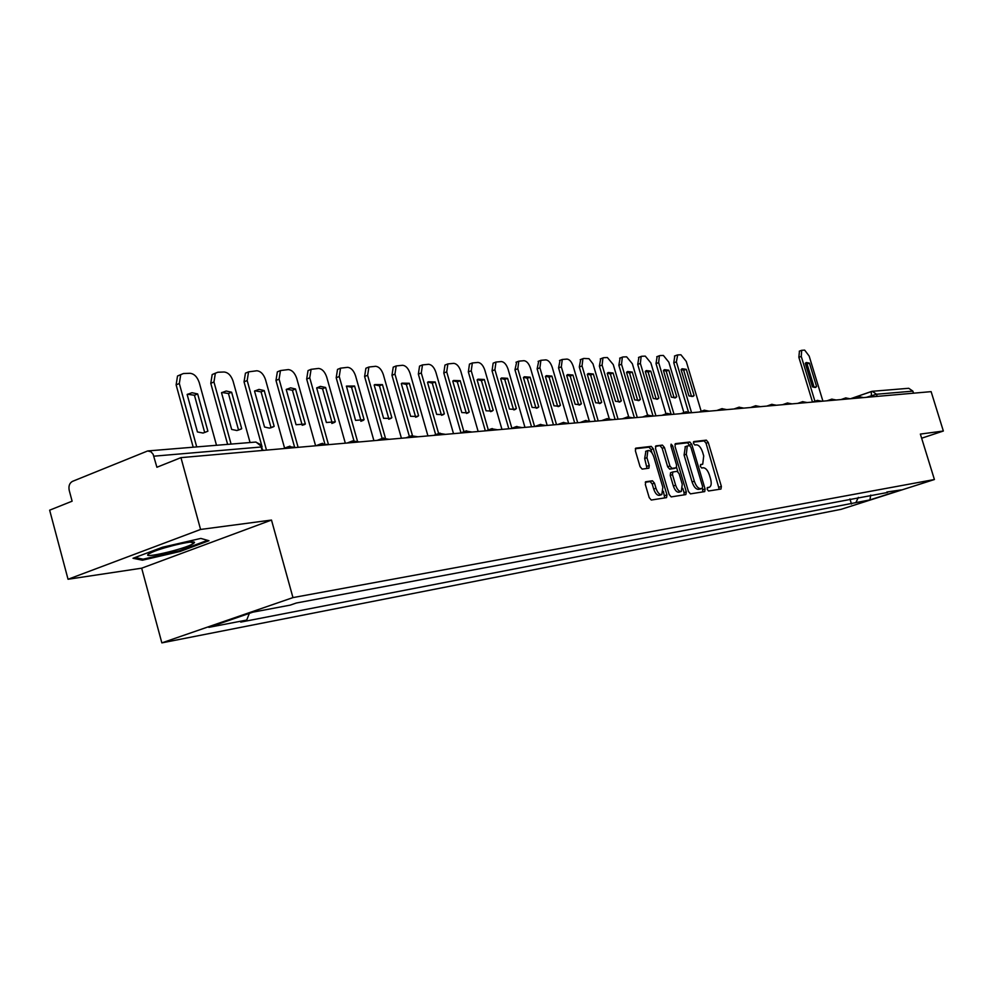 <?xml version="1.0" encoding="UTF-8"?>
<svg xmlns="http://www.w3.org/2000/svg" width="993" height="993" viewBox="0 0 993 993"><rect width="100%" height="100%" fill="white"/><g stroke="black" fill="none" stroke-linecap="round" stroke-linejoin="round"><path stroke-width="1.49" d="M707.215 489.4L708.555 491.001L720.955 489.053L721.377 486.421L708.245 442.456L706.346 440.147L693.809 441.575L693.499 443.387L694.839 445.025L696.478 444.827C698.923 445.038 700.971 447.52 702.622 452.249L703.714 455.936L702.734 464.19L700.561 464.55L700.35 466.375L701.691 467.988L703.317 467.765C705.75 467.926 707.798 470.384 709.449 475.126L710.554 478.825C711.683 483.243 711.348 486.036 709.523 487.178L707.438 487.563L707.215 489.4M645.872 481.704L645.326 484.497L649.211 497.642L651.284 500.038L666.576 497.617L666.948 494.886L653.295 448.786L651.259 446.378L635.743 448.166L635.396 450.859L640.075 466.685L642.148 469.106L648.888 468.2L649.248 465.506L646.952 457.711L647.87 450.561C650.179 450.164 652.178 452.262 653.841 456.867L662.84 487.253L661.835 494.551C659.563 494.886 657.614 492.789 655.988 488.271L654.486 483.169L652.426 480.773L645.649 481.779M292.96 597.6L271.486 520.059L200.574 529.455L180.949 457.636L931.124 391.639L943.35 431.024L920.362 434.078L934.413 479.52L292.96 597.6L161.847 642.881L841.059 509.347L934.413 479.52M688.459 491.535L690.433 493.869L704.745 491.597L705.067 488.953L691.773 444.355L689.837 442.022L675.501 443.635L675.004 446.291L688.459 491.535M685.84 494.588L671.181 496.897L669.158 494.539L655.529 448.538L655.864 445.894L662.43 445.112L664.441 447.508L669.927 466.002L671.926 468.373L676.245 467.765L676.581 465.121L670.896 445.981L671.107 444.156L672.621 445.783L686.324 491.87L685.84 494.588M200.574 529.455L68.045 579.267L49.65 510.179L72.117 501.192L69.225 490.405C68.405 486.061 69.485 483.045 72.477 481.369L147.684 450.946L150.961 451.79L153.108 454.211L156.906 467.256L180.949 457.636M68.045 579.267L141.676 568.182L161.847 642.881M872.524 391.279L908.744 388.288L912.877 391.13L876.509 394.246L866.318 397.349M913.523 393.191L912.877 391.13M921.641 438.211L943.35 431.024M886.848 492.019L901.321 489.884L869.918 499.913L855.879 502.619L858.362 497.369M249.342 613.376L246.723 620.054L240.74 622.102L855.879 502.619M246.723 620.054L208.853 627.353L252.83 612.172L290.167 605.134L296.336 603.012L887.618 492.466M271.486 520.059L141.676 568.182M133.012 558.277L142.409 560.213L179.969 551.512L208.977 540.726L200.822 538.417L162.418 547.255L133.012 558.277M849.934 498.958L851.485 504.034M869.918 499.913L870.749 495.048M142.073 558.985L142.409 560.213M179.745 550.681L179.969 551.512M702.287 464.314L700.723 464.848M719.255 489.313L706.048 443.226L704.149 440.917L693.375 442.146M689.713 445.646L687.615 442.791L674.905 444.243M702.907 491.895L702.423 488.295M702.274 488.345L702.597 486.483L690.905 447.272L689.552 445.634L687.28 445.981L686.3 454.26L694.33 481.208C696.006 486.024 698.079 488.494 700.549 488.618L702.274 488.345L700.164 489.053M685.344 446.664L684.078 455.042L686.3 454.26M700.04 489.102L698.315 489.363C695.845 489.251 693.772 486.781 692.084 481.965L684.078 455.042M655.43 446.453L662.43 445.112M674.061 468.51L669.667 469.143L667.668 466.784L662.182 448.302L660.184 445.907M676.581 467.442L677.809 471.563M682.799 488.382L684.065 492.627L686.324 491.87M675.637 485.229C677.226 489.648 679.113 491.721 681.322 491.411L682.253 484.236L679.125 473.698L677.139 471.352L672.832 471.96L672.484 474.629L675.637 485.229L673.366 485.999C674.955 490.418 676.854 492.478 679.051 492.18L681.136 491.473M672.77 471.985L670.573 472.73L670.225 475.399L672.484 474.629M673.366 485.999L670.225 475.399M684.127 494.862L684.065 492.627M661.636 494.626L659.551 495.333C657.267 495.656 655.318 493.571 653.704 489.053L652.19 483.963L650.142 481.568L645.264 482.25M645.884 451.256L644.668 458.505L646.952 457.711M647.051 468.473L644.668 458.505M652.041 452.994L651.036 449.593L648.988 447.185L635.309 448.737M664.714 497.915L663.386 491.312M816.581 386.55L809.444 363.128L806.254 362.507L805.273 363.339L812.448 386.86L815.526 387.456L816.581 386.55L814.186 387.407L807.048 363.997L805.36 363.227M822.924 401.16L809.158 356.065L804.665 350.119L801.674 350.318L801.264 356.413L814.93 401.246M812.51 402.078L798.856 357.281L799.452 351.125M807.048 363.997L809.444 363.128M193.201 543.643L193.908 543.121C199.531 538.988 165.608 546.287 152.388 552.12L148.888 553.858C139.454 559.642 185.356 549.005 193.201 543.643M207.574 540.329L179.522 550.755L143.116 559.196L135.048 557.507M165.533 547.59L175.451 544.921M694.119 395.537L686.275 369.334L682.117 368.751L681.074 369.595L688.931 395.909L692.94 396.48L694.119 395.537L691.513 396.48L683.693 370.29L681.26 369.396M701.182 411.313L686.262 361.415L680.925 354.786L677.698 354.911L676.382 361.849L691.575 412.716M688.31 411.512L673.775 362.817L674.806 355.916M683.693 370.29L686.275 369.334M676.742 396.803L668.81 370.215L664.491 369.644L663.436 370.476L671.405 397.2L675.563 397.746L676.742 396.803L674.11 397.759L666.191 371.183L663.634 370.265M683.867 412.579L668.835 362.172L663.374 355.444L660.047 355.568L659.377 355.755L658.657 362.619L674.024 414.255M670.871 413.485L656.025 363.599L657.118 356.599M666.191 371.183L668.81 370.215M658.831 398.119L650.8 371.121L646.319 370.563L645.276 371.394L653.332 398.528L657.639 399.062L658.831 398.119L656.174 399.087L648.156 372.102L645.487 371.171M666.005 413.87L650.874 362.954L645.276 356.127L641.85 356.264L641.143 356.45L640.373 363.413L655.939 415.844M653.059 416.104L637.729 364.419L638.896 357.294M648.156 372.102L650.8 371.121M640.373 399.471L632.243 372.052L627.588 371.519L626.533 372.338L634.701 399.894L639.182 400.415L640.373 399.471L637.692 400.452L629.574 373.058L626.757 372.114M647.61 415.198L632.355 363.761L626.633 356.835L623.095 356.959L622.338 357.17L621.531 364.232L637.295 417.494M634.378 417.743L618.85 365.25L620.104 358.026M629.574 373.058L632.243 372.052M621.333 400.874L613.103 373.02L608.25 372.499L607.219 373.306L615.474 401.296L620.141 401.805L621.333 400.874L618.614 401.867L610.397 374.026L607.455 373.07M628.631 416.613L613.264 364.592L607.393 357.554L603.756 357.691L602.95 357.914L602.106 365.089L618.056 419.183M615.114 419.443L599.387 366.107L600.715 358.771M610.397 374.026L613.103 373.02M601.684 402.314L593.342 374.013L588.29 373.517L587.273 374.311L595.639 402.748L600.492 403.245L601.684 402.314L598.94 403.319L590.624 375.044L587.521 374.063M609.131 418.326L592.982 363.835L588.948 358.672L583.785 358.448L582.928 358.684L582.035 365.958L598.196 420.933M595.229 421.193L579.304 367L580.719 359.54M590.624 375.044L593.342 374.013M581.389 403.803L572.949 375.031L567.686 374.56L566.68 375.354L575.146 404.25L580.197 404.722L581.389 403.803L578.621 404.821L570.193 376.086L566.941 375.093M589.11 420.461L573.222 366.343C571.67 361.862 569.61 359.441 567.053 359.081L562.261 359.478L561.33 366.864L577.69 422.733M574.686 422.993L558.562 367.919L560.064 360.335M570.193 376.086L572.949 375.031M560.437 405.33L551.885 376.099L546.386 375.652L545.405 376.421L553.982 405.802L559.258 406.249L560.437 405.33L557.632 406.373L549.104 377.154L545.678 376.161M568.617 423.303L552.22 367.261C550.631 362.693 548.533 360.236 545.889 359.876L540.9 360.31L539.919 367.795L556.502 424.594M553.461 424.867L537.126 368.875L538.74 361.154M549.104 377.154L551.885 376.099M538.777 406.919L530.113 377.191L524.366 376.781L523.41 377.526L532.111 407.415L537.61 407.813L538.777 406.919L535.947 407.986L527.295 378.271L523.708 377.266M547.18 425.414L530.51 368.204C528.909 363.562 526.737 361.067 524.019 360.695L518.818 361.167L517.8 368.751L534.594 426.518M531.528 426.791L514.97 369.855L516.683 361.998M527.295 378.271L530.113 377.191M516.372 408.57L507.597 378.321L501.589 377.961L500.671 378.668L509.471 409.066L515.23 409.439L516.372 408.57L513.518 409.637L504.754 379.425L500.969 378.395M524.962 427.375L508.068 369.173C506.43 364.468 504.208 361.924 501.391 361.551L495.979 362.048L494.911 369.756L511.867 428.256M508.826 428.79L492.056 370.861L493.136 363.165L493.893 362.867M504.754 379.425L507.597 378.321M493.198 410.27L484.311 379.5L478.005 379.177L477.124 379.86L486.061 410.792L492.081 411.114L493.198 410.27L490.306 411.363L481.431 380.617L477.447 379.587M501.961 429.398L484.845 370.19C483.181 365.399 480.897 362.805 477.993 362.433L472.345 362.966L471.228 370.786L488.308 429.969M485.341 430.85L468.348 371.916L469.466 364.108L470.297 363.773M481.431 380.617L484.311 379.5M469.205 412.021L460.193 380.716L453.59 380.456L452.758 381.089L461.807 412.567L468.125 412.852L469.205 412.021L466.288 413.138L457.289 381.846L453.081 380.803M478.154 431.483L460.802 371.233C459.114 366.355 456.768 363.723 453.751 363.351L447.868 363.922L446.713 371.854L463.917 431.744M460.975 432.849L443.797 372.996L444.963 365.076L445.882 364.716M457.289 381.846L460.193 380.716M444.343 413.845L435.207 381.97L428.268 381.771L427.511 382.355L436.684 414.404L443.312 414.64L444.343 413.845L441.401 414.975L432.265 383.124L427.846 382.069M453.503 433.656L435.902 372.325C434.189 367.36 431.769 364.679 428.653 364.294L422.497 364.915L421.293 372.958L438.633 433.544M435.666 434.673L418.351 374.125L419.555 366.094L420.585 365.685M432.265 383.124L435.207 381.97M418.574 415.732L409.315 383.273L402.004 383.149L401.321 383.67L410.63 416.315L417.594 416.477L418.574 415.732L415.595 416.886L406.348 384.452L401.668 383.385M427.933 435.902L410.097 373.442C408.346 368.391 405.864 365.66 402.637 365.275L396.195 365.945L394.953 374.1L412.405 435.406M409.401 436.548L391.974 375.292L393.228 367.149L394.358 366.69M406.348 384.452L409.315 383.273M391.85 417.693L382.454 384.626L374.746 384.589L374.162 385.048L383.596 418.301L390.944 418.388L391.85 417.693L388.834 418.86L379.45 385.818L374.522 384.75M401.42 438.236L383.335 374.609C381.56 369.458 378.991 366.69 375.652 366.293L368.899 367.025L367.621 375.292L385.309 437.702M382.156 438.472L364.605 376.508L365.896 368.242L367.162 367.733M379.45 385.818L382.454 384.626M364.108 419.729L354.575 386.029L346.433 386.103L355.531 420.362L364.108 419.729L361.055 420.92L351.547 387.245L346.334 386.178M373.902 440.656L355.556 375.826C353.744 370.575 351.1 367.745 347.637 367.348L340.549 368.155L339.234 376.533L357.331 440.681M353.856 440.445L336.193 377.762L337.521 369.396L338.936 368.813M351.547 387.245L354.575 386.029M335.286 421.839L325.617 387.481L320.367 386.376L316.68 387.94L326.374 422.497L335.286 421.839L332.196 423.055L322.551 388.722L317.04 387.655M345.316 443.176L326.709 377.079C324.86 371.73 322.142 368.85 318.542 368.44L311.094 369.334L309.742 377.812L328.497 444.653M324.599 443.015L306.676 379.078L308.029 370.588L309.617 369.942M322.551 388.722L325.617 387.481M305.323 424.036L295.517 388.995L290.601 387.841L286.22 389.467L296.063 424.719L305.323 424.036L302.207 425.265L292.426 390.261L286.58 389.194M315.6 445.783L296.721 378.383C294.847 372.934 292.029 369.992 288.293 369.582L280.46 370.563L279.083 379.152L298.111 447.322M304.739 424.483L302.207 425.265M294.412 446.515L275.98 380.431L277.357 371.854L279.157 371.109M292.426 390.261L295.517 388.995M274.155 426.32L264.212 390.572L258.987 389.405L254.531 391.068L264.523 427.027L269.475 428.12L274.155 426.32L271.015 427.573L261.072 391.863L254.891 390.795M284.594 448.153L265.541 379.736C263.629 374.175 260.725 371.183 256.827 370.774L248.573 371.854L247.183 380.542L266.484 450.102M262.003 446.589L244.042 381.846L245.445 373.169L247.468 372.325M261.072 391.863L264.212 390.572M241.709 428.703L231.617 392.223L226.193 391.019L221.526 392.731L231.667 429.435L236.955 430.528L241.709 428.703L238.531 429.981L228.452 393.526L221.873 392.471M250.062 442.518L233.082 381.151C231.121 375.478 228.117 372.425 224.07 372.003L217.839 372.238L215.357 373.219L213.954 381.982L231.084 444.082M227.62 444.368L210.777 383.323L212.192 374.547L214.488 373.579M228.452 393.526L231.617 392.223M207.897 431.185L197.657 393.923L192.009 392.719L187.143 394.457L197.433 431.955L203.081 433.047L207.897 431.185L204.682 432.489L194.454 395.264L187.466 394.221M216.499 445.286L199.258 382.628C197.259 376.831 194.156 373.716 189.948 373.294L183.444 373.529L180.726 374.646L179.323 383.497L196.713 446.912M193.201 447.198L176.121 384.85L177.524 376.012L180.13 374.895M194.454 395.264L197.657 393.923M871.42 396.89L871.283 391.527L872.239 391.304L876.509 394.246L877.167 396.393M850.567 398.727L871.171 391.577M858.66 398.019L859.504 396.704M845.043 399.211L845.924 397.883M831.054 400.44L831.96 399.099M816.668 401.706L817.599 400.34M801.86 403.009L802.828 401.619M786.642 404.35L787.635 402.935M770.965 405.727L771.995 404.288M754.817 407.155L755.896 405.69M738.184 408.619L739.301 407.13M721.03 410.121L722.184 408.607M703.342 411.685L704.546 410.146M685.096 413.287L686.349 411.723M666.266 414.937L667.569 413.349M646.815 416.65L648.156 415.037M626.707 418.425L628.11 416.775M605.916 420.25L607.381 418.574M584.418 422.137L585.944 420.424M562.162 424.098L563.751 422.348M539.112 426.121L540.763 424.346M515.218 428.231L516.943 426.407M490.43 430.403L492.23 428.554M464.724 432.675L466.598 430.776M438.012 435.021L439.986 433.085M410.258 437.466L412.318 435.48M381.399 439.998L383.546 437.975M351.348 442.642L353.607 440.582M320.056 445.398L322.415 443.275M287.411 448.265L289.894 446.105M262.14 450.487L261.171 446.999L153.903 456.184M263.071 450.412L259.682 444.094L255.722 442.059L148.094 450.909M707.128 487.96L709.151 487.29M704.149 440.917L706.346 440.147M706.048 443.226L708.245 442.456M719.18 487.153L721.377 486.421M687.615 442.791L689.837 442.022M689.552 445.137L691.773 444.355M702.845 489.71L705.067 488.953M692.084 481.965L694.33 481.208M698.315 489.363L700.549 488.618M662.182 448.302L664.441 447.508M667.668 466.784L669.927 466.002M669.667 469.143L671.926 468.373M673.837 468.584L676.096 467.815M670.995 446.353L672.621 445.783M650.142 481.568L652.426 480.773M652.19 483.963L654.486 483.169M653.704 489.053L655.988 488.271M646.977 466.3L649.248 465.506M648.988 447.185L651.259 446.378M651.036 449.593L653.295 448.786M664.665 495.656L666.948 494.886M798.856 357.281L801.264 356.413M673.775 362.817L676.382 361.849M656.025 363.599L658.657 362.619M637.729 364.419L640.373 363.413M618.85 365.25L621.531 364.232M599.387 366.107L602.106 365.089M579.304 367L582.035 365.958M558.562 367.919L561.33 366.864M537.126 368.875L539.919 367.795M514.97 369.855L517.8 368.751M492.056 370.861L494.911 369.756M468.348 371.916L471.228 370.786M443.797 372.996L446.713 371.854M418.351 374.125L421.293 372.958M391.974 375.292L394.953 374.1M364.605 376.508L367.621 375.292M336.193 377.762L339.234 376.533M306.676 379.078L309.742 377.812M275.98 380.431L279.083 379.152M244.042 381.846L247.183 380.542M210.777 383.323L213.954 381.982M176.121 384.85L179.323 383.497M863.625 397.585L859.305 396.753L854.638 398.367M850.082 398.776L845.713 397.932L841.009 399.571M836.168 399.993L831.737 399.149L826.995 400.8M821.856 401.259L817.363 400.402L812.584 402.066M807.148 402.55L802.592 401.681L797.764 403.369M792.004 403.878L787.375 403.009L782.509 404.722M776.414 405.256L771.722 404.362L766.807 406.1M760.365 406.658L755.599 405.765L750.646 407.515M743.831 408.123L738.991 407.204L733.988 408.979M726.777 409.613L721.861 408.694L716.822 410.494M709.201 411.164L704.198 410.233L699.122 412.045M691.066 412.765L685.977 411.822L680.863 413.659M672.335 414.404L667.172 413.46L662.008 415.31M652.997 416.104L647.734 415.148L642.545 417.023M633.013 417.867L627.663 416.899L622.425 418.798M612.358 419.679L606.897 418.711L601.634 420.622M590.984 421.566L585.423 420.573L580.123 422.521M568.852 423.514L563.192 422.521L557.855 424.483M545.939 425.525L540.167 424.52L534.805 426.506M522.194 427.611L516.298 426.605L510.911 428.604M497.567 429.783L491.535 428.765L486.136 430.788M472.01 432.029L465.841 431.012L460.442 433.047M445.472 434.363L439.167 433.345L433.742 435.393M417.892 436.783L411.425 435.778L406.013 437.839M389.206 439.316L382.578 438.31L377.179 440.371M359.354 441.935L352.54 440.942L347.178 443.015M328.261 444.678L321.236 443.697L315.935 445.758M295.84 447.52L288.603 446.577L283.377 448.625M262.127 446.962L256.02 442.071M850.492 398.739L872.239 391.304M707.301 487.935L709.35 487.24M700.524 464.947L702.51 464.265M700.127 489.077L702.361 488.32M685.058 446.763L687.28 445.981M673.986 468.547L676.159 467.802M670.573 472.73L672.832 471.96M645.599 451.356L647.87 450.561M799.278 351.187L801.674 350.318M190.259 542.091L193.908 543.121M674.47 356.04L677.065 355.072M656.758 356.735L659.377 355.755M674.942 397.97L675.563 397.746M638.499 357.455L641.143 356.45M656.981 399.31L657.639 399.062M619.669 358.188L622.338 357.17M638.449 400.675L639.182 400.415M600.244 358.945L602.95 357.914M619.334 402.103L620.141 401.805M580.197 359.739L582.928 358.684M599.611 403.568L600.492 403.245M559.493 360.546L562.261 359.478M579.242 405.07L580.197 404.722M538.107 361.39L540.9 360.31M558.203 406.634L559.258 406.249M516 362.259L518.818 361.167M536.456 408.247L537.61 407.813M493.136 363.165L495.979 362.048M513.952 409.923L515.23 409.439M469.466 364.108L472.345 362.966M490.666 411.648L492.081 411.114M444.963 365.076L447.868 363.922M466.549 413.448L468.125 412.852M419.555 366.094L422.497 364.915M441.562 415.297L443.312 414.64M393.228 367.149L396.195 365.945M415.657 417.234L417.594 416.477M365.896 368.242L368.899 367.025M388.772 419.232L390.944 418.388M337.521 369.396L340.549 368.155M360.844 421.305L363.289 420.349M308.029 370.588L311.094 369.334M331.823 423.465L334.567 422.385M277.357 371.854L280.46 370.563M245.445 373.169L248.573 371.854M270.592 427.909L273.733 426.655M212.192 374.547L215.357 373.219M238.295 430.155L241.473 428.877M177.524 376.012L180.726 374.646"/></g></svg>
